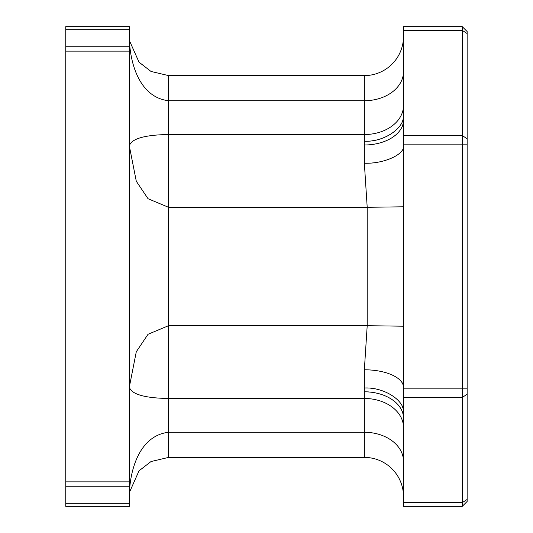 <?xml version="1.0" encoding="UTF-8"?>
<svg xmlns="http://www.w3.org/2000/svg" width="533" height="533" viewBox="0 0 533 533"><rect width="100%" height="100%" fill="white"/><g stroke="black" fill="none" stroke-linecap="round" stroke-linejoin="round"><path stroke-width="0.4" stroke-dasharray="2.67 2" d="M129.392 36.437L129.392 36.437C129.193 58.49 137.501 97.139 168.555 100.73L168.555 134.543C134.456 134.956 129.779 142.771 129.392 146.269L136.288 181.233L148.034 198.716L168.555 207.31L168.555 325.69L148.034 334.284L136.288 351.767L129.392 386.731L129.392 36.437L129.392 386.731C129.779 390.229 134.456 398.044 168.555 398.457L364.352 398.457L364.352 457.401L168.555 457.401L168.555 325.69L367.204 325.69L364.352 369.782L364.352 398.457A39.162 29.108 180 0 1 403.508 427.566L403.508 461.378L403.508 427.566M403.508 418.252L403.508 387.418L403.508 412.942L403.508 397.458L462.244 397.458L462.244 506.35L403.508 506.35L403.508 418.252C405.26 405.167 383.727 390.622 364.352 391.808M129.392 481.879L65.759 481.879L65.759 486.769L129.392 486.769L65.759 486.769L129.392 486.769L129.392 26.65L65.759 26.65L65.759 46.231L129.392 46.231M129.392 503.292L129.392 506.35L65.759 506.35L65.759 503.292L129.392 503.292L129.392 486.769M467.141 144.13L467.141 31.547L462.244 26.65L403.508 26.65L403.508 388.87L462.244 388.87L462.244 397.458L467.141 394.247L467.141 388.87L462.244 388.87L462.244 144.13L467.141 144.13L467.141 388.87M403.508 496.563L403.508 461.378L403.508 496.563A39.162 39.162 0 0 0 364.352 457.401M403.508 461.378A39.162 29.108 180 0 0 364.352 432.27L168.555 432.27C137.501 435.861 129.193 474.51 129.392 496.563L129.686 491.799L139.026 470.832L150.999 461.558L168.555 457.401M129.512 39.522L129.566 40.082M65.759 486.769L65.759 503.292M65.759 481.879L65.759 51.121L129.392 51.121M65.759 51.121L65.759 46.231M65.759 29.708L129.392 29.708M403.508 105.434L403.508 71.622L403.508 105.434A39.162 29.108 180 0 1 364.352 134.543L364.352 163.218L367.204 207.31L367.204 325.69L403.508 326.209M403.508 36.437L403.508 71.622L403.508 36.437A39.162 39.162 0 0 1 364.352 75.599L364.352 134.543L168.555 134.543L168.555 207.31L367.204 207.31L403.508 206.791M403.508 502.659L462.244 502.659L467.141 499.448L467.141 394.247M467.141 499.448L467.141 501.453L462.244 506.35M467.141 339.987L467.141 354.885L467.141 339.987M403.508 71.622A39.162 29.108 180 0 1 364.352 100.73L168.555 100.73L168.555 75.599L364.352 75.599M403.508 135.542L462.244 135.542L462.244 30.341L403.508 30.341M403.508 114.748A39.162 26.443 180 0 1 364.352 141.192M462.244 26.65L462.244 30.341L467.141 33.552M403.508 412.942A39.162 24.931 180 0 0 364.352 388.017M403.508 397.458L403.508 388.87M467.141 138.753L462.244 135.542L462.244 144.13L403.508 144.13M467.241 354.885L467.241 325.097M403.508 120.058C405.26 132.391 383.727 146.102 364.352 144.983M403.508 387.418C405.26 378.69 383.727 368.989 364.352 369.782M403.508 145.582A39.162 17.636 180 0 1 364.352 163.218M129.392 496.563L129.686 491.799M129.492 39.189L129.392 36.704"/><path stroke-width="0.8" d="M403.508 387.418L403.508 326.209L367.204 325.69L168.555 325.69L148.034 334.284L136.288 351.767L129.392 386.731C129.779 390.229 134.456 398.044 168.555 398.457L364.352 398.457L364.352 391.808A39.162 26.443 0 0 1 403.508 418.252L403.508 387.418A39.162 17.636 0 0 0 364.352 369.782L367.204 325.69L367.204 207.31L364.352 163.218L364.352 75.599L168.555 75.599L150.999 71.442L139.026 62.168L129.686 41.201L139.026 62.161L150.999 71.442L168.555 75.599L168.555 100.73L364.352 100.73A39.162 29.108 0 0 0 403.508 71.622M403.508 326.209L403.508 144.13L462.244 144.13L462.244 135.542L403.508 135.542L403.508 144.13M129.392 496.563L129.686 491.799L129.392 496.563C129.193 474.51 137.501 435.861 168.555 432.27L168.555 134.543C134.456 134.956 129.779 142.771 129.392 146.269L136.288 181.233L148.034 198.716L168.555 207.31L367.204 207.31L403.508 206.791M403.508 412.942C405.26 400.609 383.727 386.898 364.352 388.017L364.352 369.782M403.508 388.87L462.244 388.87L462.244 144.13L467.141 144.13L467.141 138.753L462.244 135.542L462.244 26.65L403.508 26.65L403.508 114.748C405.26 127.833 383.727 142.378 364.352 141.192M403.508 145.582C405.26 154.31 383.727 164.011 364.352 163.218M65.759 503.292L65.759 26.65L129.392 26.65L129.392 506.35L65.759 506.35L65.759 503.292L129.392 503.292M403.508 114.748L403.508 120.058A39.162 24.931 0 0 1 364.352 144.983M129.686 491.799L139.026 470.832L150.999 461.558L168.555 457.401L364.352 457.401L364.352 398.457A39.162 29.108 0 0 1 403.508 427.566M403.508 397.458L462.244 397.458L462.244 502.659L403.508 502.659L403.508 418.252M467.141 394.247L462.244 397.458L462.244 388.87L467.141 388.87L467.141 501.453L462.244 506.35L403.508 506.35L403.508 502.659M467.141 388.87L467.141 144.13M403.508 120.058L403.508 135.542M129.392 36.704L129.392 36.437C129.193 58.49 137.501 97.139 168.555 100.73L168.555 134.543L364.352 134.543A39.162 29.108 0 0 0 403.508 105.434M129.392 36.437L129.512 39.522M129.566 40.082L129.606 40.521M65.759 486.769L129.392 486.769M65.759 481.879L129.392 481.879M65.759 29.708L129.392 29.708M65.759 51.121L129.392 51.121M65.759 46.231L129.392 46.231M403.508 30.341L462.244 30.341L467.141 33.552L467.141 138.753M403.508 496.563A39.162 39.162 0 0 0 364.352 457.401M467.141 499.448L462.244 502.659L462.244 506.35M467.141 33.552L467.141 31.547L462.244 26.65M403.508 36.437A39.162 39.162 0 0 1 364.352 75.599M467.141 325.097L467.141 354.885M364.352 391.808L364.352 388.017M168.555 457.401L168.555 432.27L364.352 432.27A39.162 29.108 0 0 1 403.508 461.378M129.599 40.441L129.492 39.189"/></g></svg>
